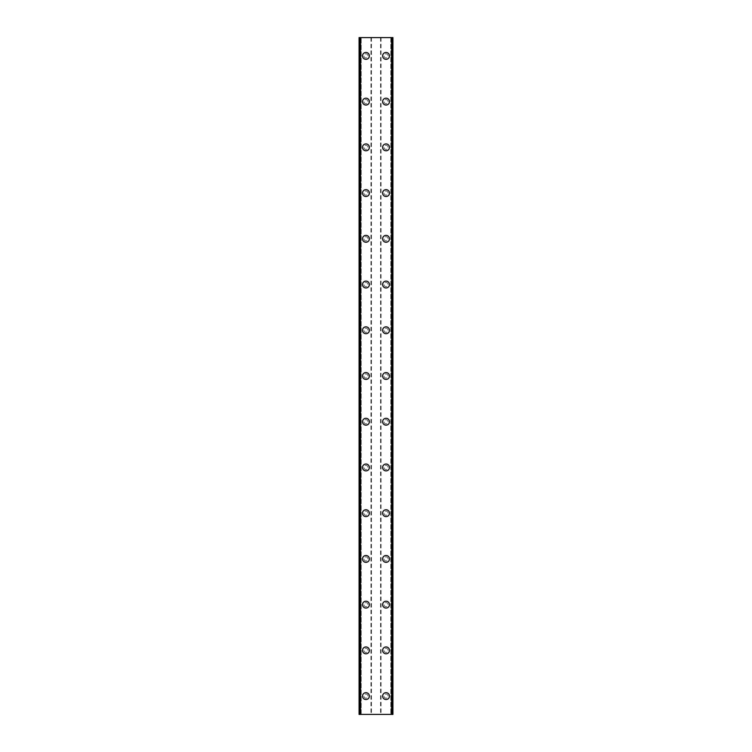 <?xml version="1.0" encoding="UTF-8"?>
<svg xmlns="http://www.w3.org/2000/svg" width="752" height="752" viewBox="0 0 752 752"><rect width="100%" height="100%" fill="white"/><g stroke="black" fill="none" stroke-linecap="round" stroke-linejoin="round"><path stroke-width="0.56" stroke-dasharray="3.76 2.82" d="M368.001 696.108A2.059 2.059 0 0 0 365.942 694.049A2.059 2.059 0 0 0 363.883 696.108A2.059 2.059 0 0 0 365.942 698.166A2.059 2.059 0 0 0 368.001 696.108A2.059 2.059 0 0 0 365.942 694.049A2.059 2.059 0 0 0 363.883 696.108A2.059 2.059 0 0 0 365.942 698.166A2.059 2.059 0 0 0 368.001 696.108M362.511 696.108A3.431 3.431 0 0 1 365.942 692.677A3.431 3.431 0 0 1 369.373 696.108A3.431 3.431 0 0 0 365.942 692.677A3.431 3.431 0 0 0 362.511 696.108A3.431 3.431 0 0 0 365.942 699.539A3.431 3.431 0 0 0 369.373 696.108A3.431 3.431 0 0 0 365.942 692.677A3.431 3.431 0 0 0 362.511 696.108A3.431 3.431 0 0 0 365.942 699.539A3.431 3.431 0 0 0 369.373 696.108A3.431 3.431 0 0 1 365.942 699.539A3.431 3.431 0 0 1 362.511 696.108M368.001 650.377A2.059 2.059 0 0 0 365.942 648.318A2.059 2.059 0 0 0 363.883 650.377A2.059 2.059 0 0 0 365.942 652.435A2.059 2.059 0 0 0 368.001 650.377A2.059 2.059 0 0 0 365.942 648.318A2.059 2.059 0 0 0 363.883 650.377A2.059 2.059 0 0 0 365.942 652.435A2.059 2.059 0 0 0 368.001 650.377M362.511 650.377A3.431 3.431 0 0 1 365.942 646.946A3.431 3.431 0 0 1 369.373 650.377A3.431 3.431 0 0 0 365.942 646.946A3.431 3.431 0 0 0 362.511 650.377A3.431 3.431 0 0 0 365.942 653.808A3.431 3.431 0 0 0 369.373 650.377A3.431 3.431 0 0 0 365.942 646.946A3.431 3.431 0 0 0 362.511 650.377A3.431 3.431 0 0 0 365.942 653.808A3.431 3.431 0 0 0 369.373 650.377A3.431 3.431 0 0 1 365.942 653.808A3.431 3.431 0 0 1 362.511 650.377M368.001 604.646A2.059 2.059 0 0 0 365.942 602.587A2.059 2.059 0 0 0 363.883 604.646A2.059 2.059 0 0 0 365.942 606.704A2.059 2.059 0 0 0 368.001 604.646A2.059 2.059 0 0 0 365.942 602.587A2.059 2.059 0 0 0 363.883 604.646A2.059 2.059 0 0 0 365.942 606.704A2.059 2.059 0 0 0 368.001 604.646M362.511 604.646A3.431 3.431 0 0 1 365.942 601.215A3.431 3.431 0 0 1 369.373 604.646A3.431 3.431 0 0 0 365.942 601.215A3.431 3.431 0 0 0 362.511 604.646A3.431 3.431 0 0 0 365.942 608.077A3.431 3.431 0 0 0 369.373 604.646A3.431 3.431 0 0 0 365.942 601.215A3.431 3.431 0 0 0 362.511 604.646A3.431 3.431 0 0 0 365.942 608.077A3.431 3.431 0 0 0 369.373 604.646A3.431 3.431 0 0 1 365.942 608.077A3.431 3.431 0 0 1 362.511 604.646M368.001 558.915A2.059 2.059 0 0 0 365.942 556.865A2.059 2.059 0 0 0 363.883 558.915A2.059 2.059 0 0 0 365.942 560.973A2.059 2.059 0 0 0 368.001 558.915A2.059 2.059 0 0 0 365.942 556.865A2.059 2.059 0 0 0 363.883 558.915A2.059 2.059 0 0 0 365.942 560.973A2.059 2.059 0 0 0 368.001 558.915M362.511 558.915A3.431 3.431 0 0 1 365.942 555.493A3.431 3.431 0 0 1 369.373 558.915A3.431 3.431 0 0 0 365.942 555.493A3.431 3.431 0 0 0 362.511 558.915A3.431 3.431 0 0 0 365.942 562.346A3.431 3.431 0 0 0 369.373 558.915A3.431 3.431 0 0 0 365.942 555.493A3.431 3.431 0 0 0 362.511 558.915A3.431 3.431 0 0 0 365.942 562.346A3.431 3.431 0 0 0 369.373 558.915A3.431 3.431 0 0 1 365.942 562.346A3.431 3.431 0 0 1 362.511 558.915M368.001 513.193A2.059 2.059 0 0 0 365.942 511.134A2.059 2.059 0 0 0 363.883 513.193A2.059 2.059 0 0 0 365.942 515.252A2.059 2.059 0 0 0 368.001 513.193A2.059 2.059 0 0 0 365.942 511.134A2.059 2.059 0 0 0 363.883 513.193A2.059 2.059 0 0 0 365.942 515.252A2.059 2.059 0 0 0 368.001 513.193M362.511 513.193A3.431 3.431 0 0 1 365.942 509.762A3.431 3.431 0 0 1 369.373 513.193A3.431 3.431 0 0 0 365.942 509.762A3.431 3.431 0 0 0 362.511 513.193A3.431 3.431 0 0 0 365.942 516.615A3.431 3.431 0 0 0 369.373 513.193A3.431 3.431 0 0 0 365.942 509.762A3.431 3.431 0 0 0 362.511 513.193A3.431 3.431 0 0 0 365.942 516.615A3.431 3.431 0 0 0 369.373 513.193A3.431 3.431 0 0 1 365.942 516.615A3.431 3.431 0 0 1 362.511 513.193M368.001 467.462A2.059 2.059 0 0 0 365.942 465.403A2.059 2.059 0 0 0 363.883 467.462A2.059 2.059 0 0 0 365.942 469.521A2.059 2.059 0 0 0 368.001 467.462A2.059 2.059 0 0 0 365.942 465.403A2.059 2.059 0 0 0 363.883 467.462A2.059 2.059 0 0 0 365.942 469.521A2.059 2.059 0 0 0 368.001 467.462M362.511 467.462A3.431 3.431 0 0 1 365.942 464.031A3.431 3.431 0 0 1 369.373 467.462A3.431 3.431 0 0 0 365.942 464.031A3.431 3.431 0 0 0 362.511 467.462A3.431 3.431 0 0 0 365.942 470.893A3.431 3.431 0 0 0 369.373 467.462A3.431 3.431 0 0 0 365.942 464.031A3.431 3.431 0 0 0 362.511 467.462A3.431 3.431 0 0 0 365.942 470.893A3.431 3.431 0 0 0 369.373 467.462A3.431 3.431 0 0 1 365.942 470.893A3.431 3.431 0 0 1 362.511 467.462M368.001 421.731A2.059 2.059 0 0 0 365.942 419.672A2.059 2.059 0 0 0 363.883 421.731A2.059 2.059 0 0 0 365.942 423.79A2.059 2.059 0 0 0 368.001 421.731A2.059 2.059 0 0 0 365.942 419.672A2.059 2.059 0 0 0 363.883 421.731A2.059 2.059 0 0 0 365.942 423.79A2.059 2.059 0 0 0 368.001 421.731M362.511 421.731A3.431 3.431 0 0 1 365.942 418.3A3.431 3.431 0 0 1 369.373 421.731A3.431 3.431 0 0 0 365.942 418.3A3.431 3.431 0 0 0 362.511 421.731A3.431 3.431 0 0 0 365.942 425.162A3.431 3.431 0 0 0 369.373 421.731A3.431 3.431 0 0 0 365.942 418.3A3.431 3.431 0 0 0 362.511 421.731A3.431 3.431 0 0 0 365.942 425.162A3.431 3.431 0 0 0 369.373 421.731A3.431 3.431 0 0 1 365.942 425.162A3.431 3.431 0 0 1 362.511 421.731M368.001 376A2.059 2.059 0 0 0 365.942 373.941A2.059 2.059 0 0 0 363.883 376A2.059 2.059 0 0 0 365.942 378.059A2.059 2.059 0 0 0 368.001 376A2.059 2.059 0 0 0 365.942 373.941A2.059 2.059 0 0 0 363.883 376A2.059 2.059 0 0 0 365.942 378.059A2.059 2.059 0 0 0 368.001 376M362.511 376A3.431 3.431 0 0 1 365.942 372.569A3.431 3.431 0 0 1 369.373 376A3.431 3.431 0 0 0 365.942 372.569A3.431 3.431 0 0 0 362.511 376A3.431 3.431 0 0 0 365.942 379.431A3.431 3.431 0 0 0 369.373 376A3.431 3.431 0 0 0 365.942 372.569A3.431 3.431 0 0 0 362.511 376A3.431 3.431 0 0 0 365.942 379.431A3.431 3.431 0 0 0 369.373 376A3.431 3.431 0 0 1 365.942 379.431A3.431 3.431 0 0 1 362.511 376M368.001 330.269A2.059 2.059 0 0 0 365.942 328.21A2.059 2.059 0 0 0 363.883 330.269A2.059 2.059 0 0 0 365.942 332.328A2.059 2.059 0 0 0 368.001 330.269A2.059 2.059 0 0 0 365.942 328.21A2.059 2.059 0 0 0 363.883 330.269A2.059 2.059 0 0 0 365.942 332.328A2.059 2.059 0 0 0 368.001 330.269M362.511 330.269A3.431 3.431 0 0 1 365.942 326.838A3.431 3.431 0 0 1 369.373 330.269A3.431 3.431 0 0 0 365.942 326.838A3.431 3.431 0 0 0 362.511 330.269A3.431 3.431 0 0 0 365.942 333.7A3.431 3.431 0 0 0 369.373 330.269A3.431 3.431 0 0 0 365.942 326.838A3.431 3.431 0 0 0 362.511 330.269A3.431 3.431 0 0 0 365.942 333.7A3.431 3.431 0 0 0 369.373 330.269A3.431 3.431 0 0 1 365.942 333.7A3.431 3.431 0 0 1 362.511 330.269M368.001 284.538A2.059 2.059 0 0 0 365.942 282.479A2.059 2.059 0 0 0 363.883 284.538A2.059 2.059 0 0 0 365.942 286.597A2.059 2.059 0 0 0 368.001 284.538A2.059 2.059 0 0 0 365.942 282.479A2.059 2.059 0 0 0 363.883 284.538A2.059 2.059 0 0 0 365.942 286.597A2.059 2.059 0 0 0 368.001 284.538M362.511 284.538A3.431 3.431 0 0 1 365.942 281.107A3.431 3.431 0 0 1 369.373 284.538A3.431 3.431 0 0 0 365.942 281.107A3.431 3.431 0 0 0 362.511 284.538A3.431 3.431 0 0 0 365.942 287.969A3.431 3.431 0 0 0 369.373 284.538A3.431 3.431 0 0 0 365.942 281.107A3.431 3.431 0 0 0 362.511 284.538A3.431 3.431 0 0 0 365.942 287.969A3.431 3.431 0 0 0 369.373 284.538A3.431 3.431 0 0 1 365.942 287.969A3.431 3.431 0 0 1 362.511 284.538M368.001 238.807A2.059 2.059 0 0 0 365.942 236.748A2.059 2.059 0 0 0 363.883 238.807A2.059 2.059 0 0 0 365.942 240.866A2.059 2.059 0 0 0 368.001 238.807A2.059 2.059 0 0 0 365.942 236.748A2.059 2.059 0 0 0 363.883 238.807A2.059 2.059 0 0 0 365.942 240.866A2.059 2.059 0 0 0 368.001 238.807M362.511 238.807A3.431 3.431 0 0 1 365.942 235.385A3.431 3.431 0 0 1 369.373 238.807A3.431 3.431 0 0 0 365.942 235.385A3.431 3.431 0 0 0 362.511 238.807A3.431 3.431 0 0 0 365.942 242.238A3.431 3.431 0 0 0 369.373 238.807A3.431 3.431 0 0 0 365.942 235.385A3.431 3.431 0 0 0 362.511 238.807A3.431 3.431 0 0 0 365.942 242.238A3.431 3.431 0 0 0 369.373 238.807A3.431 3.431 0 0 1 365.942 242.238A3.431 3.431 0 0 1 362.511 238.807M368.001 193.085A2.059 2.059 0 0 0 365.942 191.027A2.059 2.059 0 0 0 363.883 193.085A2.059 2.059 0 0 0 365.942 195.135A2.059 2.059 0 0 0 368.001 193.085A2.059 2.059 0 0 0 365.942 191.027A2.059 2.059 0 0 0 363.883 193.085A2.059 2.059 0 0 0 365.942 195.135A2.059 2.059 0 0 0 368.001 193.085M362.511 193.085A3.431 3.431 0 0 1 365.942 189.654A3.431 3.431 0 0 1 369.373 193.085A3.431 3.431 0 0 0 365.942 189.654A3.431 3.431 0 0 0 362.511 193.085A3.431 3.431 0 0 0 365.942 196.507A3.431 3.431 0 0 0 369.373 193.085A3.431 3.431 0 0 0 365.942 189.654A3.431 3.431 0 0 0 362.511 193.085A3.431 3.431 0 0 0 365.942 196.507A3.431 3.431 0 0 0 369.373 193.085A3.431 3.431 0 0 1 365.942 196.507A3.431 3.431 0 0 1 362.511 193.085M368.001 147.354A2.059 2.059 0 0 0 365.942 145.296A2.059 2.059 0 0 0 363.883 147.354A2.059 2.059 0 0 0 365.942 149.413A2.059 2.059 0 0 0 368.001 147.354A2.059 2.059 0 0 0 365.942 145.296A2.059 2.059 0 0 0 363.883 147.354A2.059 2.059 0 0 0 365.942 149.413A2.059 2.059 0 0 0 368.001 147.354M362.511 147.354A3.431 3.431 0 0 1 365.942 143.923A3.431 3.431 0 0 1 369.373 147.354A3.431 3.431 0 0 0 365.942 143.923A3.431 3.431 0 0 0 362.511 147.354A3.431 3.431 0 0 0 365.942 150.785A3.431 3.431 0 0 0 369.373 147.354A3.431 3.431 0 0 0 365.942 143.923A3.431 3.431 0 0 0 362.511 147.354A3.431 3.431 0 0 0 365.942 150.785A3.431 3.431 0 0 0 369.373 147.354A3.431 3.431 0 0 1 365.942 150.785A3.431 3.431 0 0 1 362.511 147.354M368.001 101.623A2.059 2.059 0 0 0 365.942 99.565A2.059 2.059 0 0 0 363.883 101.623A2.059 2.059 0 0 0 365.942 103.682A2.059 2.059 0 0 0 368.001 101.623A2.059 2.059 0 0 0 365.942 99.565A2.059 2.059 0 0 0 363.883 101.623A2.059 2.059 0 0 0 365.942 103.682A2.059 2.059 0 0 0 368.001 101.623M362.511 101.623A3.431 3.431 0 0 1 365.942 98.192A3.431 3.431 0 0 1 369.373 101.623A3.431 3.431 0 0 0 365.942 98.192A3.431 3.431 0 0 0 362.511 101.623A3.431 3.431 0 0 0 365.942 105.054A3.431 3.431 0 0 0 369.373 101.623A3.431 3.431 0 0 0 365.942 98.192A3.431 3.431 0 0 0 362.511 101.623A3.431 3.431 0 0 0 365.942 105.054A3.431 3.431 0 0 0 369.373 101.623A3.431 3.431 0 0 1 365.942 105.054A3.431 3.431 0 0 1 362.511 101.623M368.001 55.892A2.059 2.059 0 0 0 365.942 53.834A2.059 2.059 0 0 0 363.883 55.892A2.059 2.059 0 0 0 365.942 57.951A2.059 2.059 0 0 0 368.001 55.892A2.059 2.059 0 0 0 365.942 53.834A2.059 2.059 0 0 0 363.883 55.892A2.059 2.059 0 0 0 365.942 57.951A2.059 2.059 0 0 0 368.001 55.892M362.511 55.892A3.431 3.431 0 0 1 365.942 52.461A3.431 3.431 0 0 1 369.373 55.892A3.431 3.431 0 0 0 365.942 52.461A3.431 3.431 0 0 0 362.511 55.892A3.431 3.431 0 0 0 365.942 59.323A3.431 3.431 0 0 0 369.373 55.892A3.431 3.431 0 0 0 365.942 52.461A3.431 3.431 0 0 0 362.511 55.892A3.431 3.431 0 0 0 365.942 59.323A3.431 3.431 0 0 0 369.373 55.892A3.431 3.431 0 0 1 365.942 59.323A3.431 3.431 0 0 1 362.511 55.892M388.117 696.108A2.059 2.059 0 0 0 386.058 694.049A2.059 2.059 0 0 0 383.999 696.108A2.059 2.059 0 0 0 386.058 698.166A2.059 2.059 0 0 0 388.117 696.108A2.059 2.059 0 0 0 386.058 694.049A2.059 2.059 0 0 0 383.999 696.108A2.059 2.059 0 0 0 386.058 698.166A2.059 2.059 0 0 0 388.117 696.108M382.627 696.108A3.431 3.431 0 0 1 386.058 692.677A3.431 3.431 0 0 1 389.489 696.108A3.431 3.431 0 0 0 386.058 692.677A3.431 3.431 0 0 0 382.627 696.108A3.431 3.431 0 0 0 386.058 699.539A3.431 3.431 0 0 0 389.489 696.108A3.431 3.431 0 0 0 386.058 692.677A3.431 3.431 0 0 0 382.627 696.108A3.431 3.431 0 0 0 386.058 699.539A3.431 3.431 0 0 0 389.489 696.108A3.431 3.431 0 0 1 386.058 699.539A3.431 3.431 0 0 1 382.627 696.108M388.117 650.377A2.059 2.059 0 0 0 386.058 648.318A2.059 2.059 0 0 0 383.999 650.377A2.059 2.059 0 0 0 386.058 652.435A2.059 2.059 0 0 0 388.117 650.377A2.059 2.059 0 0 0 386.058 648.318A2.059 2.059 0 0 0 383.999 650.377A2.059 2.059 0 0 0 386.058 652.435A2.059 2.059 0 0 0 388.117 650.377M382.627 650.377A3.431 3.431 0 0 1 386.058 646.946A3.431 3.431 0 0 1 389.489 650.377A3.431 3.431 0 0 0 386.058 646.946A3.431 3.431 0 0 0 382.627 650.377A3.431 3.431 0 0 0 386.058 653.808A3.431 3.431 0 0 0 389.489 650.377A3.431 3.431 0 0 0 386.058 646.946A3.431 3.431 0 0 0 382.627 650.377A3.431 3.431 0 0 0 386.058 653.808A3.431 3.431 0 0 0 389.489 650.377A3.431 3.431 0 0 1 386.058 653.808A3.431 3.431 0 0 1 382.627 650.377M388.117 604.646A2.059 2.059 0 0 0 386.058 602.587A2.059 2.059 0 0 0 383.999 604.646A2.059 2.059 0 0 0 386.058 606.704A2.059 2.059 0 0 0 388.117 604.646A2.059 2.059 0 0 0 386.058 602.587A2.059 2.059 0 0 0 383.999 604.646A2.059 2.059 0 0 0 386.058 606.704A2.059 2.059 0 0 0 388.117 604.646M382.627 604.646A3.431 3.431 0 0 1 386.058 601.215A3.431 3.431 0 0 1 389.489 604.646A3.431 3.431 0 0 0 386.058 601.215A3.431 3.431 0 0 0 382.627 604.646A3.431 3.431 0 0 0 386.058 608.077A3.431 3.431 0 0 0 389.489 604.646A3.431 3.431 0 0 0 386.058 601.215A3.431 3.431 0 0 0 382.627 604.646A3.431 3.431 0 0 0 386.058 608.077A3.431 3.431 0 0 0 389.489 604.646A3.431 3.431 0 0 1 386.058 608.077A3.431 3.431 0 0 1 382.627 604.646M388.117 558.915A2.059 2.059 0 0 0 386.058 556.865A2.059 2.059 0 0 0 383.999 558.915A2.059 2.059 0 0 0 386.058 560.973A2.059 2.059 0 0 0 388.117 558.915A2.059 2.059 0 0 0 386.058 556.865A2.059 2.059 0 0 0 383.999 558.915A2.059 2.059 0 0 0 386.058 560.973A2.059 2.059 0 0 0 388.117 558.915M382.627 558.915A3.431 3.431 0 0 1 386.058 555.493A3.431 3.431 0 0 1 389.489 558.915A3.431 3.431 0 0 0 386.058 555.493A3.431 3.431 0 0 0 382.627 558.915A3.431 3.431 0 0 0 386.058 562.346A3.431 3.431 0 0 0 389.489 558.915A3.431 3.431 0 0 0 386.058 555.493A3.431 3.431 0 0 0 382.627 558.915A3.431 3.431 0 0 0 386.058 562.346A3.431 3.431 0 0 0 389.489 558.915A3.431 3.431 0 0 1 386.058 562.346A3.431 3.431 0 0 1 382.627 558.915M388.117 513.193A2.059 2.059 0 0 0 386.058 511.134A2.059 2.059 0 0 0 383.999 513.193A2.059 2.059 0 0 0 386.058 515.252A2.059 2.059 0 0 0 388.117 513.193A2.059 2.059 0 0 0 386.058 511.134A2.059 2.059 0 0 0 383.999 513.193A2.059 2.059 0 0 0 386.058 515.252A2.059 2.059 0 0 0 388.117 513.193M382.627 513.193A3.431 3.431 0 0 1 386.058 509.762A3.431 3.431 0 0 1 389.489 513.193A3.431 3.431 0 0 0 386.058 509.762A3.431 3.431 0 0 0 382.627 513.193A3.431 3.431 0 0 0 386.058 516.615A3.431 3.431 0 0 0 389.489 513.193A3.431 3.431 0 0 0 386.058 509.762A3.431 3.431 0 0 0 382.627 513.193A3.431 3.431 0 0 0 386.058 516.615A3.431 3.431 0 0 0 389.489 513.193A3.431 3.431 0 0 1 386.058 516.615A3.431 3.431 0 0 1 382.627 513.193M388.117 467.462A2.059 2.059 0 0 0 386.058 465.403A2.059 2.059 0 0 0 383.999 467.462A2.059 2.059 0 0 0 386.058 469.521A2.059 2.059 0 0 0 388.117 467.462A2.059 2.059 0 0 0 386.058 465.403A2.059 2.059 0 0 0 383.999 467.462A2.059 2.059 0 0 0 386.058 469.521A2.059 2.059 0 0 0 388.117 467.462M382.627 467.462A3.431 3.431 0 0 1 386.058 464.031A3.431 3.431 0 0 1 389.489 467.462A3.431 3.431 0 0 0 386.058 464.031A3.431 3.431 0 0 0 382.627 467.462A3.431 3.431 0 0 0 386.058 470.893A3.431 3.431 0 0 0 389.489 467.462A3.431 3.431 0 0 0 386.058 464.031A3.431 3.431 0 0 0 382.627 467.462A3.431 3.431 0 0 0 386.058 470.893A3.431 3.431 0 0 0 389.489 467.462A3.431 3.431 0 0 1 386.058 470.893A3.431 3.431 0 0 1 382.627 467.462M388.117 421.731A2.059 2.059 0 0 0 386.058 419.672A2.059 2.059 0 0 0 383.999 421.731A2.059 2.059 0 0 0 386.058 423.79A2.059 2.059 0 0 0 388.117 421.731A2.059 2.059 0 0 0 386.058 419.672A2.059 2.059 0 0 0 383.999 421.731A2.059 2.059 0 0 0 386.058 423.79A2.059 2.059 0 0 0 388.117 421.731M382.627 421.731A3.431 3.431 0 0 1 386.058 418.3A3.431 3.431 0 0 1 389.489 421.731A3.431 3.431 0 0 0 386.058 418.3A3.431 3.431 0 0 0 382.627 421.731A3.431 3.431 0 0 0 386.058 425.162A3.431 3.431 0 0 0 389.489 421.731A3.431 3.431 0 0 0 386.058 418.3A3.431 3.431 0 0 0 382.627 421.731A3.431 3.431 0 0 0 386.058 425.162A3.431 3.431 0 0 0 389.489 421.731A3.431 3.431 0 0 1 386.058 425.162A3.431 3.431 0 0 1 382.627 421.731M388.117 376A2.059 2.059 0 0 0 386.058 373.941A2.059 2.059 0 0 0 383.999 376A2.059 2.059 0 0 0 386.058 378.059A2.059 2.059 0 0 0 388.117 376A2.059 2.059 0 0 0 386.058 373.941A2.059 2.059 0 0 0 383.999 376A2.059 2.059 0 0 0 386.058 378.059A2.059 2.059 0 0 0 388.117 376M382.627 376A3.431 3.431 0 0 1 386.058 372.569A3.431 3.431 0 0 1 389.489 376A3.431 3.431 0 0 0 386.058 372.569A3.431 3.431 0 0 0 382.627 376A3.431 3.431 0 0 0 386.058 379.431A3.431 3.431 0 0 0 389.489 376A3.431 3.431 0 0 0 386.058 372.569A3.431 3.431 0 0 0 382.627 376A3.431 3.431 0 0 0 386.058 379.431A3.431 3.431 0 0 0 389.489 376A3.431 3.431 0 0 1 386.058 379.431A3.431 3.431 0 0 1 382.627 376M388.117 330.269A2.059 2.059 0 0 0 386.058 328.21A2.059 2.059 0 0 0 383.999 330.269A2.059 2.059 0 0 0 386.058 332.328A2.059 2.059 0 0 0 388.117 330.269A2.059 2.059 0 0 0 386.058 328.21A2.059 2.059 0 0 0 383.999 330.269A2.059 2.059 0 0 0 386.058 332.328A2.059 2.059 0 0 0 388.117 330.269M382.627 330.269A3.431 3.431 0 0 1 386.058 326.838A3.431 3.431 0 0 1 389.489 330.269A3.431 3.431 0 0 0 386.058 326.838A3.431 3.431 0 0 0 382.627 330.269A3.431 3.431 0 0 0 386.058 333.7A3.431 3.431 0 0 0 389.489 330.269A3.431 3.431 0 0 0 386.058 326.838A3.431 3.431 0 0 0 382.627 330.269A3.431 3.431 0 0 0 386.058 333.7A3.431 3.431 0 0 0 389.489 330.269A3.431 3.431 0 0 1 386.058 333.7A3.431 3.431 0 0 1 382.627 330.269M388.117 284.538A2.059 2.059 0 0 0 386.058 282.479A2.059 2.059 0 0 0 383.999 284.538A2.059 2.059 0 0 0 386.058 286.597A2.059 2.059 0 0 0 388.117 284.538A2.059 2.059 0 0 0 386.058 282.479A2.059 2.059 0 0 0 383.999 284.538A2.059 2.059 0 0 0 386.058 286.597A2.059 2.059 0 0 0 388.117 284.538M382.627 284.538A3.431 3.431 0 0 1 386.058 281.107A3.431 3.431 0 0 1 389.489 284.538A3.431 3.431 0 0 0 386.058 281.107A3.431 3.431 0 0 0 382.627 284.538A3.431 3.431 0 0 0 386.058 287.969A3.431 3.431 0 0 0 389.489 284.538A3.431 3.431 0 0 0 386.058 281.107A3.431 3.431 0 0 0 382.627 284.538A3.431 3.431 0 0 0 386.058 287.969A3.431 3.431 0 0 0 389.489 284.538A3.431 3.431 0 0 1 386.058 287.969A3.431 3.431 0 0 1 382.627 284.538M388.117 238.807A2.059 2.059 0 0 0 386.058 236.748A2.059 2.059 0 0 0 383.999 238.807A2.059 2.059 0 0 0 386.058 240.866A2.059 2.059 0 0 0 388.117 238.807A2.059 2.059 0 0 0 386.058 236.748A2.059 2.059 0 0 0 383.999 238.807A2.059 2.059 0 0 0 386.058 240.866A2.059 2.059 0 0 0 388.117 238.807M382.627 238.807A3.431 3.431 0 0 1 386.058 235.385A3.431 3.431 0 0 1 389.489 238.807A3.431 3.431 0 0 0 386.058 235.385A3.431 3.431 0 0 0 382.627 238.807A3.431 3.431 0 0 0 386.058 242.238A3.431 3.431 0 0 0 389.489 238.807A3.431 3.431 0 0 0 386.058 235.385A3.431 3.431 0 0 0 382.627 238.807A3.431 3.431 0 0 0 386.058 242.238A3.431 3.431 0 0 0 389.489 238.807A3.431 3.431 0 0 1 386.058 242.238A3.431 3.431 0 0 1 382.627 238.807M388.117 193.085A2.059 2.059 0 0 0 386.058 191.027A2.059 2.059 0 0 0 383.999 193.085A2.059 2.059 0 0 0 386.058 195.135A2.059 2.059 0 0 0 388.117 193.085A2.059 2.059 0 0 0 386.058 191.027A2.059 2.059 0 0 0 383.999 193.085A2.059 2.059 0 0 0 386.058 195.135A2.059 2.059 0 0 0 388.117 193.085M382.627 193.085A3.431 3.431 0 0 1 386.058 189.654A3.431 3.431 0 0 1 389.489 193.085A3.431 3.431 0 0 0 386.058 189.654A3.431 3.431 0 0 0 382.627 193.085A3.431 3.431 0 0 0 386.058 196.507A3.431 3.431 0 0 0 389.489 193.085A3.431 3.431 0 0 0 386.058 189.654A3.431 3.431 0 0 0 382.627 193.085A3.431 3.431 0 0 0 386.058 196.507A3.431 3.431 0 0 0 389.489 193.085A3.431 3.431 0 0 1 386.058 196.507A3.431 3.431 0 0 1 382.627 193.085M388.117 147.354A2.059 2.059 0 0 0 386.058 145.296A2.059 2.059 0 0 0 383.999 147.354A2.059 2.059 0 0 0 386.058 149.413A2.059 2.059 0 0 0 388.117 147.354A2.059 2.059 0 0 0 386.058 145.296A2.059 2.059 0 0 0 383.999 147.354A2.059 2.059 0 0 0 386.058 149.413A2.059 2.059 0 0 0 388.117 147.354M382.627 147.354A3.431 3.431 0 0 1 386.058 143.923A3.431 3.431 0 0 1 389.489 147.354A3.431 3.431 0 0 0 386.058 143.923A3.431 3.431 0 0 0 382.627 147.354A3.431 3.431 0 0 0 386.058 150.785A3.431 3.431 0 0 0 389.489 147.354A3.431 3.431 0 0 0 386.058 143.923A3.431 3.431 0 0 0 382.627 147.354A3.431 3.431 0 0 0 386.058 150.785A3.431 3.431 0 0 0 389.489 147.354A3.431 3.431 0 0 1 386.058 150.785A3.431 3.431 0 0 1 382.627 147.354M388.117 101.623A2.059 2.059 0 0 0 386.058 99.565A2.059 2.059 0 0 0 383.999 101.623A2.059 2.059 0 0 0 386.058 103.682A2.059 2.059 0 0 0 388.117 101.623A2.059 2.059 0 0 0 386.058 99.565A2.059 2.059 0 0 0 383.999 101.623A2.059 2.059 0 0 0 386.058 103.682A2.059 2.059 0 0 0 388.117 101.623M382.627 101.623A3.431 3.431 0 0 1 386.058 98.192A3.431 3.431 0 0 1 389.489 101.623A3.431 3.431 0 0 0 386.058 98.192A3.431 3.431 0 0 0 382.627 101.623A3.431 3.431 0 0 0 386.058 105.054A3.431 3.431 0 0 0 389.489 101.623A3.431 3.431 0 0 0 386.058 98.192A3.431 3.431 0 0 0 382.627 101.623A3.431 3.431 0 0 0 386.058 105.054A3.431 3.431 0 0 0 389.489 101.623A3.431 3.431 0 0 1 386.058 105.054A3.431 3.431 0 0 1 382.627 101.623M388.117 55.892A2.059 2.059 0 0 0 386.058 53.834A2.059 2.059 0 0 0 383.999 55.892A2.059 2.059 0 0 0 386.058 57.951A2.059 2.059 0 0 0 388.117 55.892A2.059 2.059 0 0 0 386.058 53.834A2.059 2.059 0 0 0 383.999 55.892A2.059 2.059 0 0 0 386.058 57.951A2.059 2.059 0 0 0 388.117 55.892M382.627 55.892A3.431 3.431 0 0 1 386.058 52.461A3.431 3.431 0 0 1 389.489 55.892A3.431 3.431 0 0 0 386.058 52.461A3.431 3.431 0 0 0 382.627 55.892A3.431 3.431 0 0 0 386.058 59.323A3.431 3.431 0 0 0 389.489 55.892A3.431 3.431 0 0 0 386.058 52.461A3.431 3.431 0 0 0 382.627 55.892A3.431 3.431 0 0 0 386.058 59.323A3.431 3.431 0 0 0 389.489 55.892A3.431 3.431 0 0 1 386.058 59.323A3.431 3.431 0 0 1 382.627 55.892M377.344 37.6L376.329 37.6L377.344 37.6M376.329 37.6L377.476 37.6L376.329 37.6M375.539 37.6L374.308 37.6L375.539 37.6M374.308 37.6L375.662 37.6L374.308 37.6M392.459 37.6L392.92 714.4L390.814 714.4L392.92 714.4L392.92 37.6L359.08 37.6L359.08 714.4L360.913 714.4L359.277 714.4M359.277 37.6L361.186 37.6L359.08 37.6L359.08 714.4L392.459 714.4M374.656 714.4L375.671 714.4L374.656 714.4M375.671 714.4L374.524 714.4L375.671 714.4M361.186 714.4L361.186 37.6L361.186 714.4M370.971 37.6L370.971 714.4M371.432 37.6L371.432 714.4M359.541 37.6L359.541 714.4M360.142 37.6L360.142 714.4M360.001 37.6L360.001 714.4M391.999 37.6L391.999 714.4M391.858 37.6L391.858 714.4M390.814 37.6L390.814 714.4L390.814 37.6M381.029 37.6L381.029 714.4M380.568 37.6L380.568 714.4M359.212 37.6L359.212 714.4M360.913 37.6L360.913 714.4L360.913 37.6M392.723 37.6L392.723 714.4M391.087 37.6L391.087 714.4L391.087 37.6M392.788 37.6L392.788 714.4"/><path stroke-width="1.13" d="M362.511 696.108A3.431 3.431 0 0 1 365.942 692.677A3.431 3.431 0 0 1 369.373 696.108A3.431 3.431 0 0 1 365.942 699.539A3.431 3.431 0 0 1 362.511 696.108M362.511 650.377A3.431 3.431 0 0 1 365.942 646.946A3.431 3.431 0 0 1 369.373 650.377A3.431 3.431 0 0 1 365.942 653.808A3.431 3.431 0 0 1 362.511 650.377M362.511 604.646A3.431 3.431 0 0 1 365.942 601.215A3.431 3.431 0 0 1 369.373 604.646A3.431 3.431 0 0 1 365.942 608.077A3.431 3.431 0 0 1 362.511 604.646M362.511 558.915A3.431 3.431 0 0 1 365.942 555.493A3.431 3.431 0 0 1 369.373 558.915A3.431 3.431 0 0 1 365.942 562.346A3.431 3.431 0 0 1 362.511 558.915M362.511 513.193A3.431 3.431 0 0 1 365.942 509.762A3.431 3.431 0 0 1 369.373 513.193A3.431 3.431 0 0 1 365.942 516.615A3.431 3.431 0 0 1 362.511 513.193M362.511 467.462A3.431 3.431 0 0 1 365.942 464.031A3.431 3.431 0 0 1 369.373 467.462A3.431 3.431 0 0 1 365.942 470.893A3.431 3.431 0 0 1 362.511 467.462M362.511 421.731A3.431 3.431 0 0 1 365.942 418.3A3.431 3.431 0 0 1 369.373 421.731A3.431 3.431 0 0 1 365.942 425.162A3.431 3.431 0 0 1 362.511 421.731M362.511 376A3.431 3.431 0 0 1 365.942 372.569A3.431 3.431 0 0 1 369.373 376A3.431 3.431 0 0 1 365.942 379.431A3.431 3.431 0 0 1 362.511 376M362.511 330.269A3.431 3.431 0 0 1 365.942 326.838A3.431 3.431 0 0 1 369.373 330.269A3.431 3.431 0 0 1 365.942 333.7A3.431 3.431 0 0 1 362.511 330.269M362.511 284.538A3.431 3.431 0 0 1 365.942 281.107A3.431 3.431 0 0 1 369.373 284.538A3.431 3.431 0 0 1 365.942 287.969A3.431 3.431 0 0 1 362.511 284.538M362.511 238.807A3.431 3.431 0 0 1 365.942 235.385A3.431 3.431 0 0 1 369.373 238.807A3.431 3.431 0 0 1 365.942 242.238A3.431 3.431 0 0 1 362.511 238.807M362.511 193.085A3.431 3.431 0 0 1 365.942 189.654A3.431 3.431 0 0 1 369.373 193.085A3.431 3.431 0 0 1 365.942 196.507A3.431 3.431 0 0 1 362.511 193.085M362.511 147.354A3.431 3.431 0 0 1 365.942 143.923A3.431 3.431 0 0 1 369.373 147.354A3.431 3.431 0 0 1 365.942 150.785A3.431 3.431 0 0 1 362.511 147.354M362.511 101.623A3.431 3.431 0 0 1 365.942 98.192A3.431 3.431 0 0 1 369.373 101.623A3.431 3.431 0 0 1 365.942 105.054A3.431 3.431 0 0 1 362.511 101.623M362.511 55.892A3.431 3.431 0 0 1 365.942 52.461A3.431 3.431 0 0 1 369.373 55.892A3.431 3.431 0 0 1 365.942 59.323A3.431 3.431 0 0 1 362.511 55.892M382.627 696.108A3.431 3.431 0 0 1 386.058 692.677A3.431 3.431 0 0 1 389.489 696.108A3.431 3.431 0 0 1 386.058 699.539A3.431 3.431 0 0 1 382.627 696.108M382.627 650.377A3.431 3.431 0 0 1 386.058 646.946A3.431 3.431 0 0 1 389.489 650.377A3.431 3.431 0 0 1 386.058 653.808A3.431 3.431 0 0 1 382.627 650.377M382.627 604.646A3.431 3.431 0 0 1 386.058 601.215A3.431 3.431 0 0 1 389.489 604.646A3.431 3.431 0 0 1 386.058 608.077A3.431 3.431 0 0 1 382.627 604.646M382.627 558.915A3.431 3.431 0 0 1 386.058 555.493A3.431 3.431 0 0 1 389.489 558.915A3.431 3.431 0 0 1 386.058 562.346A3.431 3.431 0 0 1 382.627 558.915M382.627 513.193A3.431 3.431 0 0 1 386.058 509.762A3.431 3.431 0 0 1 389.489 513.193A3.431 3.431 0 0 1 386.058 516.615A3.431 3.431 0 0 1 382.627 513.193M382.627 467.462A3.431 3.431 0 0 1 386.058 464.031A3.431 3.431 0 0 1 389.489 467.462A3.431 3.431 0 0 1 386.058 470.893A3.431 3.431 0 0 1 382.627 467.462M382.627 421.731A3.431 3.431 0 0 1 386.058 418.3A3.431 3.431 0 0 1 389.489 421.731A3.431 3.431 0 0 1 386.058 425.162A3.431 3.431 0 0 1 382.627 421.731M382.627 376A3.431 3.431 0 0 1 386.058 372.569A3.431 3.431 0 0 1 389.489 376A3.431 3.431 0 0 1 386.058 379.431A3.431 3.431 0 0 1 382.627 376M382.627 330.269A3.431 3.431 0 0 1 386.058 326.838A3.431 3.431 0 0 1 389.489 330.269A3.431 3.431 0 0 1 386.058 333.7A3.431 3.431 0 0 1 382.627 330.269M382.627 284.538A3.431 3.431 0 0 1 386.058 281.107A3.431 3.431 0 0 1 389.489 284.538A3.431 3.431 0 0 1 386.058 287.969A3.431 3.431 0 0 1 382.627 284.538M382.627 238.807A3.431 3.431 0 0 1 386.058 235.385A3.431 3.431 0 0 1 389.489 238.807A3.431 3.431 0 0 1 386.058 242.238A3.431 3.431 0 0 1 382.627 238.807M382.627 193.085A3.431 3.431 0 0 1 386.058 189.654A3.431 3.431 0 0 1 389.489 193.085A3.431 3.431 0 0 1 386.058 196.507A3.431 3.431 0 0 1 382.627 193.085M382.627 147.354A3.431 3.431 0 0 1 386.058 143.923A3.431 3.431 0 0 1 389.489 147.354A3.431 3.431 0 0 1 386.058 150.785A3.431 3.431 0 0 1 382.627 147.354M382.627 101.623A3.431 3.431 0 0 1 386.058 98.192A3.431 3.431 0 0 1 389.489 101.623A3.431 3.431 0 0 1 386.058 105.054A3.431 3.431 0 0 1 382.627 101.623M382.627 55.892A3.431 3.431 0 0 1 386.058 52.461A3.431 3.431 0 0 1 389.489 55.892A3.431 3.431 0 0 1 386.058 59.323A3.431 3.431 0 0 1 382.627 55.892M392.713 37.6L359.08 37.6L359.08 714.4L392.92 714.4L392.92 37.6L392.713 714.4M359.08 37.6L359.08 714.4L359.08 37.6M360.396 37.6L360.396 714.4M391.604 37.6L391.604 714.4M392.92 37.6L392.92 714.4L392.92 37.6M359.287 37.6L359.287 714.4M360.058 37.6L360.058 714.4M360.142 37.6L360.142 714.4M391.858 37.6L391.858 714.4M391.942 37.6L391.942 714.4"/></g></svg>
